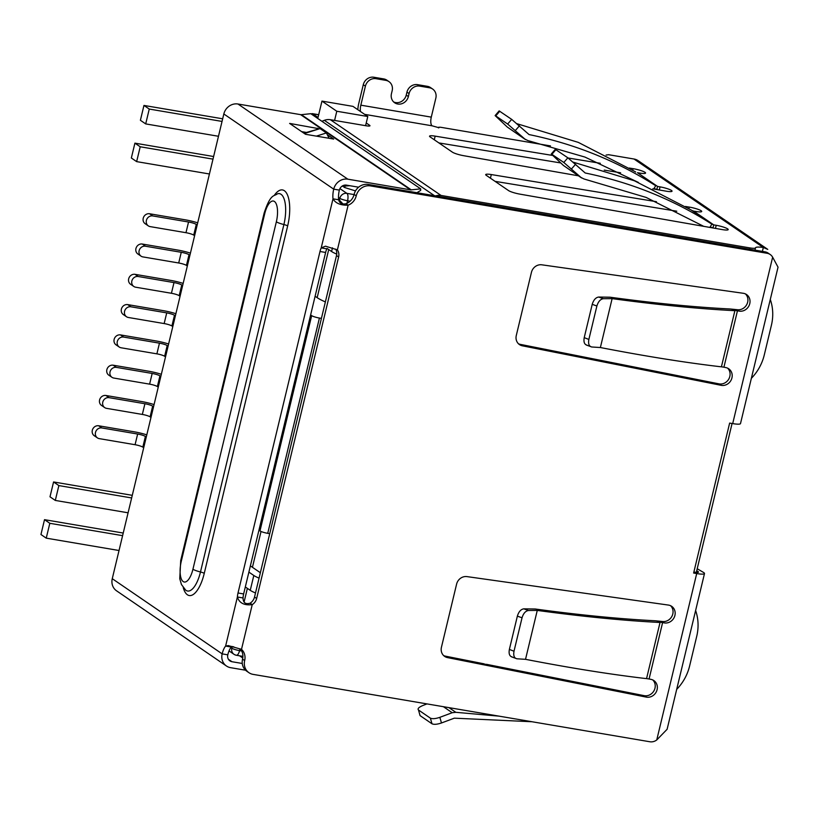<?xml version="1.0" encoding="UTF-8"?>
<svg xmlns="http://www.w3.org/2000/svg" width="819" height="819" viewBox="0 0 819 819"><rect width="100%" height="100%" fill="white"/><g stroke="black" fill="none" stroke-linecap="round" stroke-linejoin="round"><path stroke-width="1.23" d="M334.592 120.424L336.793 111.251L367.782 116.513L352.958 106.368L321.959 101.106L336.793 111.251M321.959 101.106L318.038 117.434L312.735 113.81L318.663 114.814M311.292 114.025A6.183 2.365 99.6 0 1 312.346 113.646A6.183 2.365 99.6 0 1 312.735 113.81M269.738 533.671L267.731 533.333L319.42 318.048L321.417 318.386M319.42 318.048A6.183 0.993 -166.5 0 1 311.66 315.643L259.981 530.927A6.183 0.993 13.5 0 0 267.731 533.333M259.981 530.927L258.947 530.221M233.814 646.867L231.777 646.457M343.141 204.156L338.575 199.222M325.378 301.914A46.407 7.443 -166.5 0 1 317.168 297.666L315.11 296.263M310.626 314.936L311.66 315.643M365.581 125.686L367.782 116.513M149.57 213.759A5.569 5.068 124.4 0 0 145.147 223.7L148.321 225.87A5.569 5.068 -55.6 0 1 152.754 215.929L149.57 213.759L185.36 219.84A15.469 2.477 -166.5 0 1 197.696 222.85M197.174 225.02L196.294 224.416A6.183 0.993 13.5 0 0 188.544 222.01L185.974 232.698L150.184 226.617A5.569 5.068 -55.6 0 1 148.321 225.87M185.974 232.698A6.183 0.993 -166.5 0 1 193.724 235.104L194.605 235.708M188.544 222.01L152.754 215.929M142.301 244.042A5.569 5.068 124.4 0 0 137.868 253.982L141.052 256.163A5.569 5.068 -55.6 0 1 145.475 246.222L142.301 244.042L178.092 250.123A15.469 2.477 -166.5 0 1 190.428 253.132M189.906 255.303L189.025 254.709A6.183 0.993 13.5 0 0 181.265 252.303L178.706 262.991L142.915 256.91A5.569 5.068 -55.6 0 1 141.052 256.163M178.706 262.991A6.183 0.993 -166.5 0 1 186.456 265.397L187.336 266.001M181.265 252.303L145.475 246.222M135.033 274.334A5.569 5.068 124.4 0 0 130.6 284.275L133.784 286.445A5.569 5.068 -55.6 0 1 138.206 276.505L135.033 274.334L170.823 280.415A15.469 2.477 -166.5 0 1 183.149 283.425M182.627 285.596L181.757 284.992A6.183 0.993 13.5 0 0 173.997 282.586L171.427 293.274L135.637 287.203A5.569 5.068 -55.6 0 1 133.784 286.445M171.427 293.274A6.183 0.993 -166.5 0 1 179.187 295.679L180.067 296.283M173.997 282.586L138.206 276.505M127.754 304.617A5.569 5.068 124.4 0 0 123.331 314.568L126.505 316.738A5.569 5.068 -55.6 0 1 130.938 306.797L127.754 304.617L163.544 310.698A15.469 2.477 -166.5 0 1 175.88 313.718M175.358 315.888L174.478 315.284A6.183 0.993 13.5 0 0 166.728 312.878L164.158 323.566L128.368 317.485A5.569 5.068 -55.6 0 1 126.505 316.738M164.158 323.566A6.183 0.993 -166.5 0 1 171.918 325.972L172.789 326.576M166.728 312.878L130.938 306.797M120.485 334.91A5.569 5.068 124.4 0 0 116.063 344.85L119.236 347.031A5.569 5.068 -55.6 0 1 123.669 337.08L120.485 334.91L156.275 340.991A15.469 2.477 -166.5 0 1 168.612 344M168.09 346.171L167.209 345.567A6.183 0.993 13.5 0 0 159.449 343.161L156.89 353.849L121.099 347.778A5.569 5.068 -55.6 0 1 119.236 347.031M156.89 353.849A6.183 0.993 -166.5 0 1 164.639 356.265L165.52 356.859M159.449 343.161L123.669 337.08M98.669 425.778A5.569 5.068 124.4 0 0 94.246 435.718L97.42 437.889A5.569 5.068 -55.6 0 1 101.853 427.948L98.669 425.778L134.459 431.859A15.469 2.477 -166.5 0 1 146.796 434.869M146.273 437.039L145.393 436.435A6.183 0.993 13.5 0 0 137.643 434.029L135.074 444.717L99.283 438.636A5.569 5.068 -55.6 0 1 97.42 437.889M135.074 444.717A6.183 0.993 -166.5 0 1 142.823 447.123L143.704 447.727M137.643 434.029L101.853 427.948M105.948 395.485A5.569 5.068 124.4 0 0 101.515 405.425L104.699 407.606A5.569 5.068 -55.6 0 1 109.122 397.665L105.948 395.485L141.728 401.566A15.469 2.477 -166.5 0 1 154.064 404.576M153.542 406.746L152.662 406.152A6.183 0.993 13.5 0 0 144.912 403.736L142.342 414.434L106.552 408.353A5.569 5.068 -55.6 0 1 104.699 407.606M142.342 414.434A6.183 0.993 -166.5 0 1 150.102 416.84L150.983 417.434M144.912 403.736L109.122 397.665M113.217 365.202A5.569 5.068 124.4 0 0 108.784 375.143L111.968 377.313A5.569 5.068 -55.6 0 1 116.39 367.373L113.217 365.202L149.007 371.273A15.469 2.477 -166.5 0 1 161.333 374.293M160.821 376.464L159.94 375.86A6.183 0.993 13.5 0 0 152.18 373.454L149.611 384.142L113.831 378.061A5.569 5.068 -55.6 0 1 111.968 377.313M149.611 384.142A6.183 0.993 -166.5 0 1 157.371 386.548L158.251 387.152M152.18 373.454L116.39 367.373M695.618 610.534A46.407 42.219 -55.6 0 1 696.734 636.302L689.608 666.001A46.407 42.219 -55.6 0 1 676.689 689.383M122.594 535.657L49.816 523.3L46.243 538.144L40.95 534.52L44.513 519.676L120.598 532.596A24.754 3.972 -166.5 0 1 123.219 533.067M119.031 550.511L46.243 538.144M49.816 523.3L44.513 519.676M131.654 497.952L58.866 485.585L55.303 500.429L50 496.805L53.573 481.961L129.658 494.881A24.754 3.972 -166.5 0 1 132.268 495.362M128.081 512.796L55.303 500.429M58.866 485.585L53.573 481.961M245.321 586.957L250.245 590.325A24.754 3.972 13.5 0 0 255.497 592.956M259.06 578.112A24.754 3.972 -166.5 0 1 253.818 575.481L248.884 572.112M250.379 565.888L260.36 572.716M222.041 121.427L149.263 109.06L143.96 105.436L220.055 118.356A24.754 3.972 -166.5 0 1 222.666 118.827M218.478 136.271L145.7 123.904L149.263 109.06M143.96 105.436L140.397 120.28L145.7 123.904M134.91 143.151L131.347 157.995L136.64 161.619L140.213 146.775L134.91 143.151L210.995 156.071A24.754 3.972 -166.5 0 1 213.616 156.542M140.213 146.775L212.991 159.132M136.64 161.619L209.429 173.986M770.29 299.488A46.407 42.219 -55.6 0 1 771.406 325.256L764.281 354.944A46.407 42.219 -55.6 0 1 751.361 378.327M327.068 248.423L331.593 251.515A24.754 3.972 13.5 0 0 336.742 254.105M366.236 122.983L369.594 125.276A6.183 0.993 -166.5 0 1 369.973 125.768A6.183 0.993 -166.5 0 1 366.073 125.768L330.344 119.707A12.377 11.261 124.4 0 0 324.334 120.332L321.877 121.273M435.616 195.895A12.377 11.261 -55.6 0 1 441.072 195.454L749.682 247.87A9.285 1.484 13.5 0 0 755.527 247.86A9.285 1.484 13.5 0 0 755.527 247.84A15.469 2.477 -166.5 0 1 755.538 247.809A15.469 2.477 -166.5 0 1 763.328 247.492L767.751 249.375L638.144 160.678A12.377 11.261 124.4 0 0 634.008 159.019L608.64 154.709L606.08 155.067M550.47 145.915L440.55 127.252L438.605 127.252L438.984 127.744L432.094 125.809L364.619 114.353M578.429 175.809L463.759 155.712A9.285 1.484 -166.5 0 1 452.364 152.139L430.118 136.916A9.285 1.484 -166.5 0 1 429.545 136.189A9.285 1.484 -166.5 0 1 435.155 136.138L552.508 155.426M568.12 157.995L600.307 163.288M629.299 168.049L633.118 168.673A9.285 1.484 -166.5 0 1 645.556 173.055A9.285 1.484 -166.5 0 1 639.926 173.106L637.489 172.696L657.575 186.445L660.063 186.875A9.285 1.484 -166.5 0 1 672.041 191.175A9.285 1.484 -166.5 0 1 665.96 191.144L652.763 188.831M685.452 206.47L689.27 207.094A9.285 1.484 -166.5 0 1 701.709 211.476A9.285 1.484 -166.5 0 1 696.089 211.517L693.652 211.118L713.738 224.867L711.875 224.16L710.134 226.945L713.021 227.836L713.738 224.867L716.216 225.297A9.285 1.484 -166.5 0 1 728.204 229.596A9.285 1.484 -166.5 0 1 722.112 229.566L519.911 194.134A9.285 1.484 -166.5 0 1 508.517 190.561L486.271 175.338A9.285 1.484 -166.5 0 1 485.698 174.611A9.285 1.484 -166.5 0 1 491.308 174.56L656.459 201.699M240.162 655.906L242.782 657.913M620.618 172.799L604.217 170.096M560.677 162.94L438.902 142.926M638.359 182.412L584.92 157.064L527.825 140.551L524.703 138.974L507.319 127.078L495.116 115.592L499.15 110.903L511.701 119.39L529.054 134.572C574.713 143.929 616.942 160.985 655.722 185.739L653.971 188.524L656.869 189.414L657.575 186.445L637.489 172.696M363.278 84.715L365.397 86.159A9.285 8.446 -55.6 0 1 375.993 78.685L373.873 77.242A9.285 8.446 124.4 0 0 363.278 84.715L358.712 103.716A13.462 5.149 99.6 0 0 357.821 109.695M365.397 86.159L360.831 105.17A7.269 2.785 -80.4 0 0 360.503 111.538M360.831 105.17L431.285 117.127A7.269 2.785 -80.4 0 0 432.094 125.809M431.285 117.127L435.841 98.126A9.285 8.446 124.4 0 0 432.637 89.036A9.285 8.446 124.4 0 0 429.535 87.787L419.666 86.108A9.285 8.446 124.4 0 0 409.07 93.581L408.364 96.55A9.285 8.446 -55.6 0 1 394.666 102.774A9.285 8.446 -55.6 0 1 391.451 93.673L392.168 90.704A9.285 8.446 124.4 0 0 388.953 81.613A9.285 8.446 124.4 0 0 385.851 80.364L375.993 78.685M634.008 159.019L763.328 247.492L762.387 251.392M703.726 226.341L646.13 197.43L583.988 178.972L580.855 177.395L563.472 165.499L551.279 154.003L555.302 149.324L567.864 157.811L585.206 172.993C630.876 182.35 673.095 199.406 711.875 224.16L691.84 210.452L693.652 211.118M676.77 211.21L495.055 181.347M355.507 190.909L344.635 187.531L342.352 185.974M344.635 187.531L344.994 186.046L343.888 185.289M349.908 185.718L344.994 186.046M242.762 657.995L239.568 655.814M532.022 721.744L454.32 718.171L441.472 722.972C437.141 724.426 433.978 724.692 431.992 723.781L420.055 715.611L418.499 710.012C417.352 708.773 418.744 707.299 422.686 705.579L426.965 703.9M697.204 568.734L703.736 572.573A12.377 1.986 -166.5 0 1 704.494 573.546A12.377 1.986 -166.5 0 1 696.703 573.556L656.756 739.956L667.096 729.299M635.677 172.031A433.149 394.093 124.4 0 0 634.756 171.447L578.275 142.373L517.076 123.741M432.637 89.036L430.518 87.582A9.285 8.446 124.4 0 0 427.416 86.333L429.535 87.787M691.84 210.452A433.149 394.093 124.4 0 0 690.908 209.869L634.428 180.794L573.228 162.162M441.472 722.972L439.854 717.331L452.211 712.714L455.814 712.315L499.047 716.144M770.229 254.535L768.109 253.081A9.285 8.446 124.4 0 0 765.007 251.842L767.127 253.286A9.285 8.446 124.4 0 1 770.229 254.535A9.285 8.446 124.4 0 1 772.645 257.207L778.04 267.168L740.499 423.587A12.377 1.986 -166.5 0 1 732.698 423.597L729.637 423.085L693.632 573.034L696.703 573.556M696.734 570.679L698.095 571.611A6.183 0.993 -166.5 0 1 698.474 572.102A6.183 0.993 -166.5 0 1 694.584 572.112L693.888 571.99M507.319 127.078L525.409 139.537L507.626 124.038L495.751 115.909L499.774 111.23M373.873 77.242L383.732 78.911L385.851 80.364M388.953 81.613L386.834 80.16A9.285 8.446 124.4 0 0 383.732 78.911M393.673 101.955A9.285 8.446 124.4 0 0 406.244 95.096L406.951 92.127L409.07 93.581M419.666 86.108L417.547 84.654A9.285 8.446 124.4 0 0 406.951 92.127M417.547 84.654L427.416 86.333M563.472 165.499L581.562 177.948L563.779 162.459L551.904 154.33L555.927 149.652M439.854 717.331C435.524 718.785 432.371 719.051 430.374 718.14L418.499 710.012L420.055 715.611M767.127 253.286L370.362 185.893A12.377 11.261 124.4 0 0 356.234 195.864A12.377 11.261 -55.6 0 1 348.126 205.19C340.581 205.395 335.534 203.276 332.995 198.822A12.377 4.74 99.6 0 1 333.722 189.158A12.377 11.261 -55.6 0 1 347.85 179.187L237.96 104.013A12.377 11.261 124.4 0 0 223.833 113.974L112.264 578.695A12.377 11.261 124.4 0 0 116.554 590.816L226.443 666.001A12.377 11.261 -55.6 0 1 222.154 653.869A12.377 4.74 99.6 0 1 225.614 646.078L228.255 645.597L241.503 649.334A12.377 11.261 -55.6 0 1 244.666 660.575A12.377 11.261 124.4 0 0 248.956 672.706A12.377 11.261 124.4 0 0 253.091 674.375L649.856 741.758A9.285 8.446 124.4 0 0 656.756 739.956M337.397 249.877A9.285 8.446 -55.6 0 1 338.626 257.002L256.644 598.484A9.285 8.446 -55.6 0 1 252.232 604.647C244.205 605.589 239.261 603.04 237.397 597A9.285 3.552 99.6 0 1 238.012 592.987L319.994 251.494A9.285 3.552 99.6 0 1 321.212 247.901L325.471 246.181L337.397 249.877L348.126 205.19L346.007 203.736A12.377 11.261 124.4 0 0 354.115 194.41L356.234 195.864M531.449 272.317A9.285 8.446 -55.6 0 1 541.82 264.813L743.447 293.304A9.285 8.446 -55.6 0 1 746.559 294.553A9.285 8.446 -55.6 0 1 749.18 305.374A9.285 8.446 -55.6 0 1 739.178 311.128L732.227 309.725L737.438 310.882L723.924 367.199L725.634 367.547A9.285 8.446 -55.6 0 1 728.736 368.796A9.285 8.446 -55.6 0 1 731.357 379.617A9.285 8.446 -55.6 0 1 721.355 385.36L522.379 345.813A9.285 8.446 -55.6 0 1 519.492 344.604A9.285 8.446 -55.6 0 1 516.287 335.503L531.449 272.317M664.322 622.911L657.37 621.519L662.591 622.665L649.068 678.992L650.777 679.33A9.285 8.446 -55.6 0 1 653.879 680.579A9.285 8.446 -55.6 0 1 656.5 691.41A9.285 8.446 -55.6 0 1 646.498 697.153L447.522 657.606A9.285 8.446 -55.6 0 1 444.645 656.398A9.285 8.446 -55.6 0 1 441.431 647.297L456.603 584.111A9.285 8.446 -55.6 0 1 466.973 576.607L668.601 605.098A9.285 8.446 -55.6 0 1 671.703 606.347A9.285 8.446 -55.6 0 1 674.324 617.168A9.285 8.446 -55.6 0 1 664.322 622.911L662.202 621.467A9.285 8.446 124.4 0 0 671.897 616.359A9.285 8.446 124.4 0 0 670.577 605.712M329.125 138.298L326.402 132.944L316.359 136.128M304.422 133.538L320.045 128.593L303.89 133.18M320.045 128.593L326.402 132.944M244.666 660.575L242.547 659.131A12.377 11.261 124.4 0 0 246.836 671.252L248.956 672.706M242.547 659.131A12.377 11.261 124.4 0 0 240.407 648.965M241.503 649.334L252.232 604.647L250.112 603.193A9.285 8.446 124.4 0 0 254.525 597.031L336.507 255.548A9.285 8.446 124.4 0 0 335.718 249.13M370.362 185.893L368.243 184.449A12.377 11.261 124.4 0 0 354.115 194.41M368.243 184.449L765.007 251.842M518.499 343.785A9.285 8.446 124.4 0 0 520.26 344.359L719.236 383.906L721.355 385.36M719.236 383.906A9.285 8.446 124.4 0 0 728.93 378.798A9.285 8.446 124.4 0 0 727.61 368.151M721.416 366.799L734.889 310.688C698.29 308.804 657.36 304.791 612.121 298.628L600.378 347.532C644.44 356.081 684.326 362.469 720.034 366.677A433.149 69.492 13.5 0 0 721.416 366.799L723.924 367.199M612.121 298.628L603.337 298.7L598.669 297.041L610.114 297.215C654.33 303.225 694.369 307.156 730.22 308.988L737.059 309.674L739.178 311.128M737.059 309.674A9.285 8.446 124.4 0 0 746.754 304.566A9.285 8.446 124.4 0 0 745.433 293.919M646.56 678.593L660.032 622.481C623.433 620.597 582.514 616.574 537.264 610.421L525.522 659.326C569.584 667.874 609.469 674.262 645.177 678.47A433.149 69.492 13.5 0 0 646.56 678.593L649.068 678.992M443.642 655.579A9.285 8.446 124.4 0 0 445.403 656.152L484.142 663.851L486.261 665.304M488.974 665.837L486.855 664.393L484.664 664.209M486.855 664.393L644.379 695.7L646.498 697.153M644.379 695.7A9.285 8.446 124.4 0 0 654.074 690.591A9.285 8.446 124.4 0 0 652.753 679.944M525.522 659.326L516.891 658.783C514.199 658.159 513.237 655.64 514.004 651.228L522.041 617.792C523.382 613.39 525.532 610.964 528.49 610.493L523.812 608.834L535.268 609.008C579.483 615.018 619.512 618.949 655.374 620.782L662.202 621.467M250.112 603.193C245.495 604.504 243.13 602.764 243.038 597.952L237.397 597L225.614 646.078L231.255 647.03A12.377 4.74 -80.4 0 0 227.795 654.831A6.183 5.631 124.4 0 0 229.934 660.892A6.183 5.631 124.4 0 0 232.002 661.732L242.27 663.472M346.007 203.736C341.943 204.535 339.486 203.214 338.626 199.775L332.995 198.822L321.212 247.901L326.842 248.853A9.285 3.552 -80.4 0 0 325.624 252.457L243.642 593.939A9.285 3.552 -80.4 0 0 243.038 597.952M358.609 187.203L346.427 185.135A6.183 5.631 124.4 0 0 339.363 190.11A12.377 4.74 -80.4 0 0 338.626 199.775M603.337 298.7C600.388 299.17 598.239 301.607 596.887 305.999L588.861 339.445C588.093 343.847 589.056 346.365 591.748 346.99L600.378 347.532M586.261 344.994L591.748 346.99M516.891 658.783L511.404 656.787M528.49 610.493L537.264 610.421M587.11 345.178C584.418 344.553 583.456 342.035 584.223 337.633L592.219 304.34C593.56 299.949 595.71 297.512 598.669 297.041M514.004 651.228L509.377 649.416C508.599 653.828 509.561 656.347 512.254 656.971M523.812 608.834C520.864 609.305 518.703 611.742 517.362 616.134L522.041 617.792M509.377 649.416L517.362 616.134M416.932 192.721L420.7 190.366L420.679 188.872L310.79 113.687L301.382 114.68A3.092 2.815 124.4 0 1 300.624 114.65L237.96 104.013M226.443 666.001A12.377 11.261 -55.6 0 0 230.579 667.669L245.536 670.208M318.366 128.593L289.619 123.413L305.507 134.285L333.691 139.066L328.03 135.196M301.382 114.68L411.271 189.854A3.092 2.815 -55.6 0 1 410.514 189.834L347.85 179.187M306.275 132.422L301.638 131.634M317.649 128.818L317.803 128.194M411.271 189.854L420.679 188.872M241.718 650.992L239.568 650.624L240.008 648.832M346.959 203.327L347.573 200.757L350.123 201.187M236.026 655.118A6.183 5.631 -55.6 0 1 233.958 654.279A6.183 5.631 -55.6 0 1 231.818 648.218L232.176 646.734M230.845 647.553L231.818 648.218A6.183 0.993 13.5 0 0 239.568 650.624A6.183 2.365 99.6 0 1 236.415 655.272L242.905 656.377M339.926 188.605L346.887 193.366A6.183 2.365 99.6 0 1 347.573 200.757A6.183 0.993 -166.5 0 1 339.824 198.341A6.183 5.631 -55.6 0 1 346.887 193.366L354.074 194.584M339.465 199.836L339.824 198.341L338.493 197.44M261.036 531.47L252.436 567.291M247.379 588.359L244.082 602.067M328.716 249.549L317.168 297.666M196.294 224.416L193.724 235.104M186.456 265.397L189.025 254.709M181.757 284.992L179.187 295.679M174.478 315.284L171.918 325.972M167.209 345.567L164.639 356.265M145.393 436.435L142.823 447.123M152.662 406.152L150.102 416.84M159.94 375.86L157.371 386.548M253.818 575.481L250.245 590.325M332.473 247.85L331.593 251.515M330.344 119.707L441.072 195.454M434.285 139.773L435.155 136.138M633.118 168.673L632.749 170.178M660.063 186.875L659.315 189.977M755.527 247.86L754.975 250.133L755.517 247.881M749.682 247.87L749.365 249.181M324.334 120.332L434.479 195.7M369.41 126.024L369.594 125.276M491.308 174.56L490.438 178.194M716.216 225.297L715.468 228.399M688.912 208.599L689.27 207.094M772.645 257.207L732.698 423.597M515.366 130.487L519.451 125.839M406.244 95.096L408.364 96.55M571.519 168.909L575.603 164.261M455.814 712.315L448.986 707.647M698.095 571.611L697.921 572.368M431.992 723.781L430.374 718.14M511.701 119.39L507.626 124.038M567.864 157.811L563.779 162.459M443.407 706.695L452.211 712.714M254.525 597.031L256.644 598.484M336.507 255.548L338.626 257.002M520.26 344.359L522.379 345.813M445.403 656.152L447.522 657.606M112.264 578.695L222.154 653.869L227.795 654.831M243.642 593.939L238.012 592.987M319.994 251.494L325.624 252.457M339.363 190.11L333.722 189.158L223.833 113.974M588.861 339.445L584.223 337.633M596.887 305.999L592.219 304.34M228.409 659.264L232.002 661.732M274.273 195.413A29.484 11.282 99.6 0 1 287.428 194.84A29.484 11.282 99.6 0 1 287.664 225.921L204.259 573.351A29.484 11.282 99.6 0 1 183.261 587.622M300.624 114.65L410.514 189.834M287.664 225.921A4.638 0.747 -166.5 0 0 283.896 224.549L200.481 571.979A9.285 1.484 -166.5 0 1 192.936 569.225A17.015 6.511 99.6 0 1 183.19 581.572A17.015 6.511 99.6 0 1 181.286 561.25A9.285 1.484 -166.5 0 1 180.712 560.524L179.76 578.757L181.449 584.52L185.698 590.151A25.328 9.695 -80.4 0 0 200.481 571.979A4.638 0.747 -166.5 0 1 204.259 573.351M276.351 221.806A9.285 1.484 -166.5 0 0 283.896 224.549A25.328 9.695 -80.4 0 0 277.406 193.837C273.853 196.58 270.628 193.417 264.127 213.104A9.285 1.484 13.5 0 0 264.691 213.831A17.015 6.511 99.6 0 1 274.447 201.484A17.015 6.511 99.6 0 1 276.351 221.806L192.936 569.225M181.286 561.25L264.691 213.831M696.334 572.348L732.073 423.495M229.033 650.91L233.958 654.279A6.183 6.183 0 0 0 236.415 655.272M318.683 114.721L312.346 113.646M438.452 127.887L438.605 127.252M667.106 729.299L704.494 573.546M180.712 560.524L264.127 213.104"/></g></svg>
